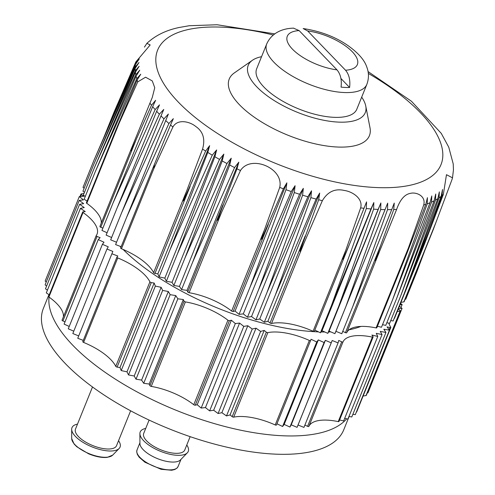 <?xml version="1.0" encoding="UTF-8"?>
<svg xmlns="http://www.w3.org/2000/svg" width="495" height="495" viewBox="0 0 495 495"><rect width="100%" height="100%" fill="white"/><g stroke="black" fill="none" stroke-linecap="round" stroke-linejoin="round"><path stroke-width="0.74" d="M293.702 28.24L299.129 30.597L336.984 69.857C340.554 74.126 341.915 79.881 341.055 87.12A53.07 21.124 22 0 0 349.6 87.485C350.448 80.196 349.093 74.442 345.529 70.222L307.673 30.962L303.163 28.549C320.525 31.166 335.548 36.902 348.226 45.757C358.238 52.977 364.382 59.951 366.659 66.695C368.985 72.505 369.041 78.408 366.826 84.416A53.998 21.495 -158 0 1 308.707 84.119A53.998 21.495 -158 0 1 266.7 43.962L256.676 68.762A53.998 21.495 -158 0 0 298.689 108.919A53.998 21.495 -158 0 0 356.808 109.216L366.826 84.416M189.467 25.684L178.361 27.64M144.441 47.124L146.879 43.356L150.183 44.946L135.816 61.974L113.689 113.027L103.56 138.105M345.399 251.219L313.057 331.266A1.083 0.427 22 0 0 314.319 331.316L349.489 244.27L343.072 259.293C342.67 259.467 342.757 258.805 343.326 257.307L360.651 207.9C363.268 198.427 352.273 191.528 344.334 190.47C335.01 188.298 327.684 191.707 322.35 200.692A169.012 67.283 -158 0 1 318.681 199.757L319.69 193.056L316.126 199.083A169.012 67.283 -158 0 1 310.897 197.641L311.522 190.81L307.865 196.775A169.012 67.283 -158 0 1 302.612 195.203L303.317 188.354L299.574 194.257A169.012 67.283 -158 0 1 294.308 192.555L295.088 185.699L291.264 191.54A169.012 67.283 -158 0 1 285.999 189.715L286.859 182.847L283.412 188.793L261.632 239.209C261.156 239.394 261.218 238.714 261.824 237.173L279.706 187.432C284.21 168.449 251.052 154.174 240.465 170.534A169.012 67.283 -158 0 1 236.975 168.789L238.825 162.162L234.568 167.564A169.012 67.283 -158 0 1 229.711 165.027L231.245 158.202L226.945 163.542A169.012 67.283 -158 0 1 222.206 160.937L223.845 154.124L219.502 159.409A169.012 67.283 -158 0 1 214.892 156.729L216.637 149.942L212.268 155.164A169.012 67.283 -158 0 1 207.795 152.429L209.651 145.666L205.629 151.068L183.379 200.89C182.94 201.063 183.039 200.376 183.67 198.823L202.56 149.1C205.394 139.039 203.123 131.497 195.76 126.485C189.975 121.622 177.606 118.472 172.897 127.036A169.012 67.283 -158 0 1 170.521 124.957L173.337 118.658L168.906 123.509A169.012 67.283 -158 0 1 165.732 120.557L168.374 114.048L163.963 118.856A169.012 67.283 -158 0 1 161.005 115.904L163.758 109.445L159.365 114.209A169.012 67.283 -158 0 1 156.649 111.27L159.508 104.853L155.145 109.574A169.012 67.283 -158 0 1 152.664 106.654L155.634 100.293L151.501 105.225L131.119 150.845L131.404 148.519L152.305 97.367L154.749 87.733L152.293 80.939L145.598 77.195L137.746 81.867A169.012 67.283 -158 0 1 137.121 80.004L140.759 74.207L136.744 78.724A169.012 67.283 -158 0 1 136.088 76.143L139.745 70.179L135.791 74.683A169.012 67.283 -158 0 1 135.413 72.183L139.157 66.281L135.277 70.766A169.012 67.283 -158 0 1 135.178 68.353L139.002 62.512L135.197 66.992A169.012 67.283 -158 0 1 135.376 64.672L139.274 58.893L135.525 63.552A169.012 67.283 -158 0 1 135.816 61.974M436.175 221.853L403.833 301.907A1.083 0.427 22 0 0 404.118 301.746L433.15 229.884L451.985 179.574L452.498 177.829L446.471 174.685L443.353 194.43A169.012 67.283 -158 0 1 442.06 195.575L442.542 189.505L441.113 196.348A169.012 67.283 -158 0 1 439.065 197.858L439.337 191.868L437.809 198.693A169.012 67.283 -158 0 1 435.507 200.067L435.742 194.015L434.103 200.822A169.012 67.283 -158 0 1 431.56 202.065L431.77 195.952L430.019 202.74A169.012 67.283 -158 0 1 427.235 203.835L427.42 197.66L425.811 204.336L407.131 252.79L408.431 247.871L423.708 205.023C426.207 195.766 416.029 191.918 410.671 193.31C404.768 194.201 400.084 199.578 396.619 209.441A169.012 67.283 -158 0 1 393.748 209.558L394.255 203.061L391.724 209.62A169.012 67.283 -158 0 1 387.523 209.657L387.69 203.129L385.048 209.639A169.012 67.283 -158 0 1 380.686 209.527L380.878 202.95L378.124 209.416A169.012 67.283 -158 0 1 373.614 209.15L373.83 202.535L370.965 208.952A169.012 67.283 -158 0 1 366.319 208.531L366.566 201.88L364.004 208.29A169.012 67.283 -158 0 1 360.651 207.9M441.206 133.273L448.755 147.17L453.222 163.932L453.451 169.865L452.504 177.829M156.649 111.27L117.148 207.851L159.365 114.209M152.664 106.654L112.971 203.148L155.145 109.574M137.746 81.867L119.109 123.267L86.767 203.315A43.195 17.195 22 0 1 101.221 223.214M137.121 80.004L116.121 129.257L119.109 123.267M136.088 76.143L95.176 171.926L136.744 78.724M135.413 72.183L94.353 167.855L135.791 74.683M135.178 68.353L93.97 163.919L135.277 70.766M135.376 64.672L94.025 160.12L135.197 66.992M117.296 104.643L114.679 110.707C113.064 114.413 114.153 112.13 115.112 109.921L135.525 63.552M425.019 250.006L416.802 271.934L405.782 299.203L405.127 299.252M443.353 194.43L424.493 244.035L428.936 231.326L410.776 276.278M442.06 195.575L428.936 231.326M423.701 246.071L426.826 237.953M439.065 197.858L404.161 293.69L441.113 196.348M435.507 200.067L400.665 296.01L437.809 198.693M431.56 202.065L396.78 298.108L434.103 200.822M427.235 203.835L392.498 299.982L430.019 202.74M396.619 209.441L376.546 258.73L375.396 260.673L380.606 245.6L345.442 332.64A1.083 0.427 22 0 0 346.729 332.702A43.195 17.195 22 0 1 376.089 327.919A1.083 0.427 22 0 0 376.825 327.795L407.131 252.79M393.748 209.558L380.606 245.6M387.523 209.657L352.811 306.442L391.724 209.62M380.686 209.527L345.937 306.386L385.048 209.639M373.614 209.15L338.815 306.083L378.124 209.416M366.319 208.531L331.464 305.533L370.965 208.952M322.35 200.692L303.893 243.404L271.551 323.452A43.195 17.195 22 0 1 313.057 331.266M318.681 199.757L299.914 251.268C300.248 251.38 300.7 250.73 301.257 249.319L303.893 243.404M349.489 244.27L364.004 208.29M310.897 197.641L275.369 294.971L316.126 199.083M302.612 195.203L266.954 292.557L307.865 196.775M294.308 192.555L258.508 289.928L299.574 194.257M285.999 189.715L250.055 287.1L291.264 191.54M240.465 170.534L221.438 212.671L189.096 292.718A43.195 17.195 22 0 1 231.629 311.039A1.083 0.427 22 0 0 233.139 311.497L235.069 311.039L286.859 182.847M236.975 168.789L217.392 220.287C217.689 220.523 218.134 219.929 218.722 218.505L221.438 212.671M229.711 165.027L192.574 262.344L234.568 167.564M222.206 160.937L184.876 258.217L226.945 163.542M214.892 156.729L177.371 253.972L219.502 159.409M207.795 152.429L170.082 249.629L212.268 155.164M172.897 127.036L153.803 168.702L154.391 164.414L170.521 124.957M165.732 120.557L126.621 217.311L168.906 123.509M361.684 97.144A63.125 25.127 -158 0 1 365.762 106.041A63.125 25.127 -158 0 1 297.328 112.285A63.125 25.127 -158 0 1 252.438 60.26A63.125 25.127 -158 0 1 261.552 56.69M365.762 106.041L370 127.784A75.593 30.096 -158 0 1 288.047 135.259A75.593 30.096 -158 0 1 234.29 72.951L252.438 60.26M161.005 115.904L121.702 212.572L163.963 118.856M121.702 212.572L110.682 239.846L116.554 242.228M117.148 207.851L106.128 235.119L111.635 237.495M112.971 203.148L101.951 230.422L107.081 232.755M102.886 228.108L100.763 227.261A1.083 0.427 22 0 1 99.916 226.45A1.083 0.427 22 0 1 99.934 226.413L130.488 150.789M116.121 129.257L86.421 202.777A1.083 0.427 22 0 0 86.767 203.315M95.176 171.926L84.156 199.2L87.077 201.137M94.353 167.855L83.333 195.129L85.258 196.478M93.97 163.919L82.95 191.188L84.466 192.32M94.025 160.12L83.011 187.395L84.125 188.273M403.833 301.907A43.195 17.195 22 0 0 400.931 302.408M394.175 318.409A1.083 0.427 22 0 0 394.534 318.248L423.602 246.287M404.161 293.69L393.141 320.964L390.741 320.574M400.665 296.01L389.652 323.278L386.824 322.746M396.78 298.108L385.76 325.376L382.517 324.683M392.498 299.982L381.484 327.251L377.438 326.285M345.442 332.64L342.738 331.384M352.811 306.442L341.798 333.717L335.895 331.322L334.923 333.661L329.082 331.143L327.801 333.358L322.035 330.728L320.451 332.801L314.814 330.091M387.69 203.129L335.895 331.322M345.937 306.386L334.923 333.661M380.878 202.95L329.082 331.143M338.815 306.083L327.801 333.358M373.83 202.535L322.035 330.728M331.464 305.533L320.451 332.801M314.319 331.316A1.083 0.427 22 0 0 314.325 331.31L349.173 245.05M305.205 235.936L270.041 322.975A1.083 0.427 22 0 0 271.551 323.452M319.69 193.056L267.894 321.249L264.349 322.245L259.733 318.997L255.934 319.826L251.522 316.546L247.494 317.202L243.292 313.886L239.036 314.375L235.069 311.039M270.041 322.975L267.894 321.249M275.369 294.971L264.349 322.245M311.522 190.81L259.733 318.997M266.954 292.557L255.934 319.826M303.317 188.354L251.522 316.546M258.508 289.928L247.494 317.202M295.088 185.699L243.292 313.886M250.055 287.1L239.036 314.375M222.929 204.918L187.766 291.957A1.083 0.427 22 0 0 189.096 292.718M238.825 162.162L187.036 290.355L181.56 289.618L179.456 286.395L173.856 285.491L172.05 282.317L166.351 281.247L164.847 278.134L159.062 276.897L157.862 273.859L154.972 273.413A1.083 0.427 22 0 1 153.617 272.658A43.195 17.195 22 0 0 121.467 248.75A1.083 0.427 22 0 1 120.638 247.952A1.083 0.427 22 0 1 120.669 247.902L153.11 167.607M187.766 291.957L187.036 290.355M192.574 262.344L181.56 289.618M231.245 158.202L179.456 286.395M184.876 258.217L173.856 285.491M223.845 154.124L172.05 282.317M177.371 253.972L166.351 281.247M216.637 149.942L164.847 278.134M170.082 249.629L159.062 276.897M209.651 145.666L157.862 273.859M126.621 217.311L115.601 244.579L121.145 246.696M360.898 326.428A151.185 60.186 -158 0 1 349.037 329.812M336.439 331.539A151.185 60.186 -158 0 1 335.783 331.594M330.784 331.879A151.185 60.186 -158 0 1 328.618 331.947M324.813 331.996A151.185 60.186 -158 0 1 321.1 331.953M318.532 331.879A151.185 60.186 -158 0 1 123.1 249.437M120.928 247.228A151.185 60.186 -158 0 1 120.019 246.269M84.032 193.403A43.195 17.195 -158 0 1 81.248 193.879A1.083 0.427 -158 0 0 80.963 194.034L79.955 196.534M388.81 323.124A43.195 17.195 -158 0 0 390.772 327.189A1.083 0.427 -158 0 1 390.821 327.43A1.083 0.427 -158 0 1 390.06 327.554L387.041 326.879L389.429 330.146L383.835 329.243L385.939 332.467L380.24 331.39L382.047 334.564L376.262 333.327L377.772 336.439L371.912 335.041L373.057 336.724A1.083 0.427 -158 0 1 373.119 336.984A1.083 0.427 -158 0 1 372.382 337.107A43.195 17.195 -158 0 0 343.016 341.89A1.083 0.427 -158 0 1 341.729 341.822L338.753 340.442L338.085 342.899L332.188 340.504L331.211 342.843L325.37 340.331L324.089 342.54L318.322 339.91L316.738 341.989L311.064 339.254L310.613 340.492A1.083 0.427 -158 0 1 310.606 340.498A1.083 0.427 -158 0 1 309.35 340.449A43.195 17.195 -158 0 0 267.838 332.634A1.083 0.427 -158 0 1 266.329 332.157L264.188 330.431L260.636 331.427L256.02 328.185L252.227 329.014L247.809 325.729L243.781 326.384L239.58 323.074L235.329 323.557L231.357 320.222L229.426 320.686A1.083 0.427 -158 0 1 227.917 320.222A43.195 17.195 -158 0 0 185.39 301.907A1.083 0.427 -158 0 1 184.053 301.139L183.323 299.537L177.847 298.801L175.744 295.577L170.15 294.673L168.343 291.506L162.645 290.429L161.135 287.317L155.35 286.085L154.149 283.041L151.26 282.602A1.083 0.427 -158 0 1 149.911 281.847A43.195 17.195 -158 0 0 117.754 257.932A1.083 0.427 -158 0 1 116.925 257.134A1.083 0.427 -158 0 1 116.956 257.091L117.835 256.033L111.889 253.768L112.866 251.429L106.969 249.028L108.257 246.819L102.416 244.307L104.006 242.234L98.239 239.605L100.126 237.668L97.057 236.449A1.083 0.427 -158 0 1 96.203 235.639A1.083 0.427 -158 0 1 96.222 235.601A43.195 17.195 -158 0 0 97.063 234.092A43.195 17.195 -158 0 0 83.055 212.504A1.083 0.427 -158 0 1 82.708 211.959A1.083 0.427 -158 0 1 83.011 211.804L85.258 211.582L80.45 208.383L84.243 207.56L79.621 204.311L83.655 203.655L79.237 200.376L83.494 199.893L79.299 196.577L83.766 196.268L81.335 194.591A1.083 0.427 -158 0 1 80.963 194.034M397.219 311.596A43.195 17.195 -158 0 1 400.121 311.089L365.984 395.592A43.195 17.195 22 0 0 363.076 396.099M398.215 309.127L400.034 310.377A1.083 0.427 -158 0 1 400.406 310.934A1.083 0.427 -158 0 1 400.121 311.089M398.413 308.645L402.07 308.391L399.372 306.263M399.948 304.84L402.132 304.592L400.529 303.404M106.969 249.028L72.827 333.537L78.699 335.919M111.889 253.768L77.752 338.271L83.29 340.387M116.913 257.19L82.814 341.593A1.083 0.427 22 0 0 82.783 341.643A1.083 0.427 22 0 0 83.612 342.435A43.195 17.195 22 0 1 115.768 366.35A1.083 0.427 22 0 0 117.117 367.104L120.007 367.544L121.207 370.588L126.992 371.825L128.502 374.932L134.201 376.008L136.007 379.176L141.601 380.086L143.705 383.303L149.181 384.04L149.911 385.648A1.083 0.427 22 0 0 151.247 386.409A43.195 17.195 22 0 1 193.774 404.724A1.083 0.427 22 0 0 195.284 405.188L197.214 404.731L201.187 408.059L205.444 407.577L209.639 410.887L213.667 410.231L218.085 413.517L221.878 412.688L226.5 415.93L230.045 414.934L232.186 416.66A1.083 0.427 22 0 0 233.696 417.143A43.195 17.195 22 0 1 275.208 424.951A1.083 0.427 22 0 0 276.47 425.001A1.083 0.427 22 0 0 276.47 424.995L310.606 340.504L276.47 425.001M154.149 283.041L120.007 367.544M155.35 286.085L121.207 370.588M161.135 287.317L126.992 371.825M162.645 290.429L128.502 374.932M168.343 291.506L134.201 376.008M170.15 294.673L136.007 379.176M175.744 295.577L141.601 380.086M177.847 298.801L143.705 383.303M183.323 299.537L149.181 384.04M231.357 320.222L197.214 404.731M235.329 323.557L201.187 408.059M239.58 323.074L205.444 407.577M243.781 326.384L209.639 410.887M247.809 325.729L213.667 410.231M252.227 329.014L218.085 413.517M256.02 328.185L221.878 412.688M260.636 331.427L226.5 415.93M264.188 330.431L230.045 414.934M276.959 423.782L282.596 426.492L284.186 424.419L289.946 427.043L291.227 424.834L297.068 427.346L298.046 425.007L303.942 427.408L338.085 342.899M316.738 341.989L282.596 426.492M318.322 339.91L284.186 424.419M324.089 342.54L289.946 427.043M325.37 340.331L291.227 424.834M331.211 342.843L297.068 427.346M332.188 340.504L298.046 425.007M304.883 425.075L307.587 426.331A1.083 0.427 22 0 0 308.874 426.393A43.195 17.195 22 0 1 338.24 421.61A1.083 0.427 22 0 0 338.976 421.486L373.119 336.984M339.582 419.977L343.629 420.942L377.772 336.439M344.662 418.374L347.905 419.067L382.047 334.564M348.969 416.437L351.796 416.969L385.939 332.467M352.892 414.266L355.292 414.649L389.429 330.146M356.32 412.1A1.083 0.427 22 0 0 356.678 411.939L390.821 327.43M365.984 395.592A1.083 0.427 22 0 0 366.263 395.437L400.406 310.934M367.271 392.937L367.927 392.894L402.07 308.391M402.132 304.592L400.95 307.506M401.049 302.383L400.61 303.466M79.299 196.577L45.156 281.08L46.276 281.964M79.237 200.376L45.094 284.879L46.617 286.005M79.621 204.311L45.478 288.82L47.402 290.169M80.45 208.383L46.307 292.892L49.228 294.828M82.708 211.959L48.566 296.462A1.083 0.427 22 0 0 48.918 297.006A43.195 17.195 22 0 1 63.372 316.899M96.191 235.682L62.079 320.104A1.083 0.427 22 0 0 62.061 320.141A1.083 0.427 22 0 0 62.915 320.952L65.037 321.793M98.239 239.605L64.096 324.107L69.232 326.446M102.416 244.307L68.273 328.81L73.78 331.18M349.6 87.485L340.913 78.47M349.142 416.468L343.747 429.815A161.989 64.486 -158 0 1 169.395 428.924A161.989 64.486 -158 0 1 43.362 308.453L48.943 294.643M346.673 418.801A161.989 64.486 -158 0 1 175.23 409.91A161.989 64.486 -158 0 1 49.03 297.087M186.77 445.017A25.919 10.321 -158 0 1 187.339 452.814L180.446 459.917A22.139 8.811 -158 0 1 157.41 458.599A22.139 8.811 -158 0 1 139.924 443.545L139.899 433.645A25.919 10.321 -158 0 1 145.722 428.429M187.339 452.814A25.919 10.321 -158 0 1 160.374 451.267A25.919 10.321 -158 0 1 139.899 433.645M190.148 436.658L184.765 449.992A22.139 8.811 -158 0 1 160.937 449.868A22.139 8.811 -158 0 1 143.711 433.403L149.1 420.069M118.552 440.699A25.919 10.321 -158 0 1 119.122 448.495A25.919 10.321 -158 0 1 92.15 446.948A25.919 10.321 -158 0 1 71.676 429.326A25.919 10.321 -158 0 1 77.498 424.11M130.631 410.8L116.542 445.673A22.139 8.811 -158 0 1 92.714 445.55A22.139 8.811 -158 0 1 75.487 429.085L92.503 386.972M336.984 69.857A37.799 15.048 -158 0 1 292.427 49.129A37.799 15.048 -158 0 1 299.129 30.597M368.317 73.421A152.819 60.835 -158 0 1 411.958 184.833A152.819 60.835 -158 0 1 192.926 115.57A152.819 60.835 -158 0 1 222.001 27.157A152.819 60.835 -158 0 1 273.259 35.015M151.501 105.225A169.012 67.283 -158 0 1 149.892 103.177M205.629 151.068A169.012 67.283 -158 0 1 202.56 149.1M283.412 188.793A169.012 67.283 -158 0 1 279.706 187.432M425.811 204.336A169.012 67.283 -158 0 1 423.708 205.023M307.673 30.962A37.799 15.048 -158 0 1 352.23 51.69A37.799 15.048 -158 0 1 345.529 70.222M135.933 140.221L100.763 227.261M120.211 98.369L112.433 117.618M408.431 247.871L376.089 327.919M379.071 252.654L346.729 332.702M268.302 224.458L233.139 311.497M263.971 230.992L231.629 311.039M190.136 186.374L154.972 273.413M185.959 192.611L153.617 272.658M153.803 168.702L121.467 248.75M117.754 257.932L83.612 342.435M149.911 281.847L115.768 366.35M151.26 282.602L117.117 367.104M184.053 301.139L149.911 385.648M185.39 301.907L151.247 386.409M227.917 320.222L193.774 404.724M229.426 320.686L195.284 405.188M266.329 332.157L232.186 416.66M267.838 332.634L233.696 417.143M309.35 340.449L275.208 424.951M341.729 341.822L307.587 426.331M343.016 341.89L308.874 426.393M372.382 337.107L338.24 421.61M390.06 327.554L389.157 329.775M81.335 194.591L80.567 196.49M83.055 212.504L48.918 297.006M97.057 236.449L62.915 320.952M178.082 466.525A22.139 8.811 -158 0 1 154.254 466.401A22.139 8.811 -158 0 1 137.028 449.943L136.7 451.786L137.338 454.373L139.12 457.151L144.893 462.206L161.092 469.297L171.685 470.25L174.803 469.495L177.037 468.078L178.082 466.525L180.972 459.379M71.701 438.545L74.083 444.003L76.787 446.744L88.617 453.816C95.801 456.724 102.02 457.912 107.267 457.368L112.699 455.109A22.399 8.916 -158 0 1 89.391 453.773A22.399 8.916 -158 0 1 71.701 438.545L71.676 429.326M274.737 33.87L217.126 24.75L189.474 25.721M178.367 27.671C165.67 30.412 155.17 35.64 146.873 43.35M441.181 133.285L411.444 101.252L368.051 71.571M293.696 28.147C284.52 28.302 272.25 31.562 266.7 43.962M131.404 148.519L99.916 226.45M152.305 97.367L151.971 98.196M154.391 164.414L120.638 247.952M116.925 257.134L82.783 341.643M96.203 235.639L62.061 320.141M139.918 442.79L137.028 449.943M112.699 455.109L119.122 448.495"/></g></svg>
